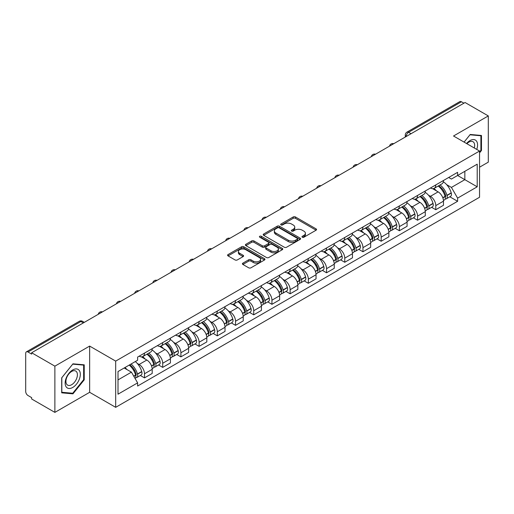 <?xml version="1.0" encoding="UTF-8"?>
<svg xmlns="http://www.w3.org/2000/svg" width="514" height="514" viewBox="0 0 514 514"><rect width="100%" height="100%" fill="white"/><g stroke="black" fill="none" stroke-linecap="round" stroke-linejoin="round"><path stroke-width="0.77" d="M302.316 237.224A1.131 0.655 0 0 0 303.915 237.224L316.084 230.201A1.619 0.938 0 0 0 316.56 229.54A1.619 0.938 0 0 0 316.084 228.878L295.466 216.972A1.619 0.938 0 0 0 293.179 216.972L281.004 224.001A1.131 0.655 0 0 0 280.676 224.464A1.131 0.655 0 0 0 281.004 224.926A1.131 0.655 0 0 0 282.61 224.926L284.184 224.014A5.185 2.994 0 0 1 291.515 224.014L293.237 225.003A5.185 2.994 0 0 1 294.753 227.124A5.185 2.994 0 0 1 293.237 229.238L291.656 230.15A1.131 0.655 0 0 0 291.329 230.613A1.131 0.655 0 0 0 291.656 231.075A1.131 0.655 0 0 0 293.263 231.075L294.837 230.163A5.185 2.994 0 0 1 302.168 230.163L303.89 231.159A5.185 2.994 0 0 1 305.406 233.272A5.185 2.994 0 0 1 303.89 235.393L302.316 236.299A1.131 0.655 0 0 0 301.981 236.761A1.131 0.655 0 0 0 302.316 237.224L302.316 236.299M242.891 263.136A1.619 0.938 0 0 0 242.415 263.791A1.619 0.938 0 0 0 242.891 264.453L248.673 267.794A1.619 0.938 0 0 0 250.967 267.794L264.485 259.994A1.619 0.938 0 0 0 264.954 259.332A1.619 0.938 0 0 0 264.485 258.671L243.861 246.765A1.619 0.938 0 0 0 241.574 246.765L228.055 254.571A1.619 0.938 0 0 0 227.58 255.233A1.619 0.938 0 0 0 228.055 255.888L235.046 259.923A1.619 0.938 0 0 0 237.333 259.923L243.122 256.589A1.619 0.938 0 0 0 243.591 255.927A1.619 0.938 0 0 0 243.122 255.265L239.652 253.261A4.33 2.499 0 0 1 238.387 251.494A4.33 2.499 0 0 1 241.06 249.181A4.33 2.499 0 0 1 245.782 249.727L259.358 257.559A4.33 2.499 0 0 1 260.624 259.332A4.33 2.499 0 0 1 257.951 261.639A4.33 2.499 0 0 1 253.229 261.099L250.967 259.795A1.619 0.938 0 0 0 248.673 259.795L242.891 263.136L242.891 264.453L248.673 261.138L248.673 259.795M115.676 361.111L89.654 346.083L54.876 366.161L31.65 352.758L465.074 102.517L488.3 115.926L453.521 136.004L479.549 151.032L115.676 361.111L115.676 407.332L479.549 197.254L479.549 151.032M284.3 247.228A1.619 0.938 0 0 0 286.594 247.228L300.105 239.421A1.619 0.938 0 0 0 300.581 238.759A1.619 0.938 0 0 0 300.105 238.104L279.487 226.199A1.619 0.938 0 0 0 277.2 226.199L263.682 233.998A1.619 0.938 0 0 0 263.207 234.66A1.619 0.938 0 0 0 263.682 235.322L284.3 247.228M260.18 237.468A1.131 0.655 0 0 1 261.33 237.629L282.276 249.72L268.777 257.514A1.619 0.938 0 0 1 266.49 257.514L245.865 245.608L245.865 244.285A1.619 0.938 0 0 0 245.396 244.947A1.619 0.938 0 0 0 245.865 245.608M245.865 244.285L251.654 240.944A1.619 0.938 0 0 1 253.942 240.944L262.307 245.776A1.619 0.938 0 0 0 264.594 245.776L268.436 243.559A1.619 0.938 0 0 0 268.912 242.897A1.619 0.938 0 0 0 268.436 242.235L259.731 237.211A1.131 0.655 0 0 1 259.397 236.748A1.131 0.655 0 0 1 260.097 236.138A1.131 0.655 0 0 1 261.33 236.279L282.295 248.384A1.619 0.938 0 0 1 282.771 249.046A1.619 0.938 0 0 1 282.295 249.708L282.295 248.384M54.876 366.161L54.876 412.382L31.65 398.98L31.65 397.63L28.032 395.542A3.302 1.908 -120 0 1 25.7 391.495L25.7 353.362A3.302 1.908 -120 0 1 26.381 351.852L79.246 321.327A3.302 1.908 60 0 1 80.897 321.494L28.032 352.013A3.302 1.908 -120 0 0 26.381 351.852M479.549 167.204L488.3 162.148L488.3 115.926M54.876 412.382L89.654 392.304L115.676 407.332M31.65 352.758L31.65 354.101L28.032 352.013M411.046 133.717L408.591 132.304A3.302 1.908 60 0 0 406.94 132.137L459.812 101.618A3.302 1.908 60 0 1 461.456 101.778L408.591 132.304A3.302 1.908 120 0 0 406.259 136.345L406.259 136.48M463.911 103.192L461.456 101.778M435.782 184.924A7.594 4.382 60 0 1 434.214 188.33L441.918 183.883A7.594 4.382 -120 0 0 443.486 180.472M428.477 195.185L430.417 196.309A7.594 4.382 60 0 1 435.782 205.606L443.486 201.16A7.594 4.382 -120 0 0 438.121 191.863L432.608 188.677M443.486 201.16L443.486 205.272L435.782 209.718L431.606 207.303M434.214 188.33A7.594 4.382 60 0 1 430.475 187.989M435.782 205.606L435.782 209.718M417.58 195.429A7.594 4.382 60 0 1 416.006 198.841L423.709 194.395A7.594 4.382 -120 0 0 425.284 190.983M413.404 217.814L417.58 220.23L425.284 215.777L425.284 211.672A7.594 4.382 -120 0 0 419.912 202.375L414.4 199.188M416.006 198.841A7.594 4.382 60 0 1 412.273 198.5M410.268 205.696L412.209 206.821A7.594 4.382 60 0 1 417.58 216.118L417.58 220.23M399.372 205.941A7.594 4.382 60 0 1 397.804 209.352L405.507 204.906A7.594 4.382 -120 0 0 407.075 201.494M395.195 228.325L399.372 230.735L407.075 226.288L407.075 222.183A7.594 4.382 -120 0 0 401.71 212.886L396.198 209.699M397.804 209.352A7.594 4.382 60 0 1 394.065 209.005M392.066 216.208L394.007 217.332A7.594 4.382 60 0 1 399.372 226.629L399.372 230.735M381.17 216.452A7.594 4.382 60 0 1 379.595 219.863L387.299 215.417A7.594 4.382 -120 0 0 388.873 212.006M376.993 238.837L381.17 241.246L388.873 236.8L388.873 232.694A7.594 4.382 -120 0 0 383.502 223.391L377.989 220.21M379.595 219.863A7.594 4.382 60 0 1 375.862 219.517M373.858 226.719L375.798 227.843A7.594 4.382 60 0 1 381.17 237.14L381.17 241.246M362.961 226.963A7.594 4.382 60 0 1 361.393 230.375L369.091 225.929A7.594 4.382 -120 0 0 370.665 222.517M358.785 249.348L362.961 251.757L370.665 247.311L370.665 243.206A7.594 4.382 -120 0 0 365.3 233.902L359.787 230.722M361.393 230.375A7.594 4.382 60 0 1 357.654 230.028M355.656 237.23L357.596 238.348A7.594 4.382 60 0 1 362.961 247.652L362.961 251.757M344.759 237.474A7.594 4.382 60 0 1 343.185 240.886L350.889 236.434A7.594 4.382 -120 0 0 352.463 233.028M340.583 259.859L344.759 262.268L352.463 257.822L352.463 253.71A7.594 4.382 -120 0 0 347.091 244.413L341.579 241.233M343.185 240.886A7.594 4.382 60 0 1 339.452 240.539M337.447 247.742L339.388 248.86A7.594 4.382 60 0 1 344.759 258.163L344.759 262.268M326.551 247.986A7.594 4.382 60 0 1 324.983 251.391L332.68 246.945A7.594 4.382 -120 0 0 334.254 243.54M322.374 270.37L326.551 272.78L334.254 268.334L334.254 264.222A7.594 4.382 -120 0 0 328.889 254.925L323.377 251.744M324.983 251.391A7.594 4.382 60 0 1 321.244 251.05M319.245 258.253L321.186 259.371A7.594 4.382 60 0 1 326.551 268.668L326.551 272.78M308.349 258.497A7.594 4.382 60 0 1 306.774 261.902L314.478 257.456A7.594 4.382 -120 0 0 316.052 254.051M304.172 280.882L308.349 283.291L316.052 278.845L316.052 274.733A7.594 4.382 -120 0 0 310.681 265.436L305.168 262.256M306.774 261.902A7.594 4.382 60 0 1 303.042 261.562M301.037 268.764L302.977 269.882A7.594 4.382 60 0 1 308.349 279.179L308.349 283.291M290.14 269.008A7.594 4.382 60 0 1 288.572 272.414L296.27 267.967A7.594 4.382 -120 0 0 297.844 264.562M285.964 291.393L290.14 293.802L297.844 289.356L297.844 285.244A7.594 4.382 -120 0 0 292.479 275.947L286.966 272.767M288.572 272.414A7.594 4.382 60 0 1 284.833 272.073M282.835 279.275L284.775 280.393A7.594 4.382 60 0 1 290.14 289.69L290.14 293.802M271.938 279.52A7.594 4.382 60 0 1 270.364 282.925L278.068 278.479A7.594 4.382 -120 0 0 279.642 275.074M267.762 301.904L271.938 304.314L279.642 299.868L279.642 295.756A7.594 4.382 -120 0 0 274.27 286.459L268.758 283.272M270.364 282.925A7.594 4.382 60 0 1 266.631 282.584M264.626 289.78L266.567 290.905A7.594 4.382 60 0 1 271.938 300.202L271.938 304.314M253.73 290.031A7.594 4.382 60 0 1 252.162 293.436L259.859 288.99A7.594 4.382 -120 0 0 261.433 285.585M249.553 312.409L253.73 314.825L261.433 310.379L261.433 306.267A7.594 4.382 -120 0 0 256.068 296.97L250.556 293.783M252.162 293.436A7.594 4.382 60 0 1 248.423 293.096M246.424 300.292L248.365 301.416A7.594 4.382 60 0 1 253.73 310.713L253.73 314.825M235.528 300.542A7.594 4.382 60 0 1 233.954 303.947L241.657 299.501A7.594 4.382 -120 0 0 243.231 296.09M231.351 322.921L235.528 325.336L243.231 320.89L243.231 316.778A7.594 4.382 -120 0 0 237.86 307.481L232.347 304.294M233.954 303.947A7.594 4.382 60 0 1 230.221 303.607M228.216 310.803L230.156 311.927A7.594 4.382 60 0 1 235.528 321.224L235.528 325.336M217.319 311.047A7.594 4.382 60 0 1 215.751 314.459L223.449 310.013A7.594 4.382 -120 0 0 225.023 306.601M213.143 333.432L217.319 335.848L225.023 331.395L225.023 327.289A7.594 4.382 -120 0 0 219.658 317.993L214.145 314.806M215.751 314.459A7.594 4.382 60 0 1 212.012 314.118M210.014 321.314L211.954 322.439A7.594 4.382 60 0 1 217.319 331.736L217.319 335.848M199.117 321.558A7.594 4.382 60 0 1 197.543 324.97L205.247 320.524A7.594 4.382 -120 0 0 206.821 317.112M194.941 343.943L199.117 346.352L206.821 341.906L206.821 337.801A7.594 4.382 -120 0 0 201.449 328.504L195.937 325.317M197.543 324.97A7.594 4.382 60 0 1 193.81 324.623M191.806 331.826L193.746 332.95A7.594 4.382 60 0 1 199.117 342.247L199.117 346.352M180.909 332.07A7.594 4.382 60 0 1 179.341 335.481L187.038 331.035A7.594 4.382 -120 0 0 188.612 327.624M176.732 354.454L180.909 356.864L188.612 352.418L188.612 348.312A7.594 4.382 -120 0 0 183.247 339.009L177.735 335.828M179.341 335.481A7.594 4.382 60 0 1 175.602 335.134M173.603 342.337L175.544 343.461A7.594 4.382 60 0 1 180.909 352.758L180.909 356.864M162.707 342.581A7.594 4.382 60 0 1 161.133 345.993L168.836 341.54A7.594 4.382 -120 0 0 170.41 338.135M158.53 364.966L162.707 367.375L170.41 362.929L170.41 358.817A7.594 4.382 -120 0 0 165.039 349.52L159.526 346.34M161.133 345.993A7.594 4.382 60 0 1 157.4 345.646M155.395 352.848L157.335 353.966A7.594 4.382 60 0 1 162.707 363.269L162.707 367.375M144.498 353.092A7.594 4.382 60 0 1 142.931 356.504L150.628 352.051A7.594 4.382 -120 0 0 152.202 348.646M140.322 375.477L144.498 377.886L152.202 373.44L152.202 369.328A7.594 4.382 -120 0 0 146.837 360.031L141.324 356.851M142.931 356.504A7.594 4.382 60 0 1 139.191 356.157M137.193 363.359L139.133 364.477A7.594 4.382 60 0 1 144.498 373.781L144.498 377.886M448.677 177.478L451.421 179.058L477.21 164.172L464.842 171.31L464.842 179.669L451.421 187.417L446.679 184.674M118.008 379.91L131.43 372.162L137.617 382.872L118.008 394.193L118.008 371.551L137.617 360.237L137.617 357.069L457.608 172.325L457.608 175.486L477.21 186.807L457.608 198.128L451.421 187.417M477.21 164.172L477.21 186.807M137.617 382.872L137.617 386.04L457.608 201.295L457.608 198.128M479.549 152.883L481.47 150.486L481.47 135.471L470.214 134.469L464.078 142.102M89.654 346.083L89.654 392.304M61.699 392.837L72.962 393.846L84.225 379.84L84.225 364.824L72.962 363.816L61.699 377.822L61.699 392.837M131.43 372.162L124.195 367.985M449.814 196.791L457.608 201.295M480.892 150.152L481.47 150.486M71.774 393.159L72.962 393.846M83.641 379.499L84.225 379.84M302.765 237.384L303.89 236.736A5.185 2.994 0 0 0 305.406 234.622L305.406 233.272M294.753 227.124L294.753 228.473A5.185 2.994 0 0 1 293.237 230.587L292.113 231.236M316.084 228.878L316.084 230.201L295.466 218.321A1.619 0.938 0 0 0 293.179 218.321L281.46 225.087M300.086 239.434L279.487 227.548A1.619 0.938 0 0 0 277.2 227.548L263.701 235.335M297.246 239.228A1.131 0.655 0 0 0 297.574 238.759A1.131 0.655 0 0 0 297.246 238.297L279.147 227.85A1.131 0.655 0 0 0 277.541 227.85L275.883 228.807A5.185 2.994 0 0 0 274.36 230.927A5.185 2.994 0 0 0 275.883 233.041L288.251 240.186A5.185 2.994 0 0 0 295.582 240.186L297.246 239.228L297.246 240.571A1.131 0.655 0 0 0 297.574 240.109L297.574 238.759M274.36 230.927L274.36 232.27A5.185 2.994 0 0 0 275.883 234.39L275.883 233.041M297.246 240.571L295.582 241.535A5.185 2.994 0 0 1 288.251 241.535L275.883 234.39M245.891 245.621L251.654 242.293L251.654 240.944M268.912 242.897L268.912 244.246A1.619 0.938 0 0 1 268.436 244.902L264.594 247.118A1.619 0.938 0 0 1 262.307 247.118L253.942 242.293A1.619 0.938 0 0 0 251.654 242.293M270.981 250.781A4.33 2.499 0 0 0 275.703 251.327A4.33 2.499 0 0 0 278.382 249.014A4.33 2.499 0 0 0 277.11 247.247L272.33 244.484A1.619 0.938 0 0 0 270.036 244.484L266.201 246.701A1.619 0.938 0 0 0 265.725 247.362A1.619 0.938 0 0 0 266.201 248.024L270.981 250.781L270.981 252.13A4.33 2.499 0 0 0 275.703 252.67A4.33 2.499 0 0 0 278.382 250.363L278.382 249.014M265.725 247.362L265.725 248.705A1.619 0.938 0 0 0 266.201 249.367L266.201 248.024M270.981 252.13L266.201 249.367M260.624 259.332L260.624 260.675A4.33 2.499 0 0 1 257.951 262.988A4.33 2.499 0 0 1 253.229 262.448L250.967 261.138A1.619 0.938 0 0 0 248.673 261.138M238.387 251.494L238.387 252.843A4.33 2.499 0 0 0 239.652 254.61L239.652 253.261M243.096 256.595L239.652 254.61M264.459 260.007L243.861 248.114A1.619 0.938 0 0 0 241.574 248.114L228.075 255.901M438.648 185.766A10.396 6.001 60 0 1 438.705 185.798A10.396 6.001 60 0 1 445.542 195.127L445.606 195.346A2.024 1.169 60 0 1 445.285 196.933A2.024 1.169 60 0 1 445.24 196.952M438.198 186.029A12.542 7.241 60 0 1 445.085 196.38L445.15 196.592A4.17 2.403 60 0 1 444.494 199.869L443.454 200.466M445.201 198.944A4.17 2.403 -120 0 0 446.358 198.789A4.17 2.403 -120 0 0 447.019 195.519L446.955 195.301A12.542 7.241 -120 0 0 440.061 184.95M443.331 181.808A12.542 7.241 60 0 1 451.215 192.84L451.279 193.058A4.17 2.403 60 0 1 450.617 196.329L446.358 198.789M433.919 188.477A12.542 7.241 60 0 1 436.534 190.951M442.638 190.964L444.231 191.889M476.741 149.413A10.73 6.194 120 0 0 476.549 141.177A10.73 6.194 120 0 0 466.539 143.522M474.281 147.993A8.121 4.69 120 0 0 473.889 142.545A8.121 4.69 120 0 0 472.976 141.697A8.121 4.69 120 0 0 466.873 143.714M464.097 142.115L469.976 134.797L480.892 135.773L480.892 150.319L479.549 151.99M480.166 135.355L480.892 135.773M79.297 370.523A10.73 6.194 120 0 0 68.94 373.299A10.73 6.194 120 0 0 66.158 386.869A10.73 6.194 120 0 0 76.522 384.093A10.73 6.194 120 0 0 79.297 370.523M76.637 371.892A8.121 4.69 120 0 0 75.725 371.05A8.121 4.69 120 0 0 68.169 374.841A8.121 4.69 120 0 0 66.691 384.266A8.121 4.69 120 0 0 67.604 385.114A8.121 4.69 120 0 0 75.16 381.324A8.121 4.69 120 0 0 76.637 371.892M72.731 393.242L61.821 392.272L61.821 377.719L72.731 364.15L83.641 365.12L83.641 379.673L72.731 393.242M82.921 364.702L83.641 365.12M420.446 196.277A10.396 6.001 60 0 1 420.497 196.309A10.396 6.001 60 0 1 427.34 205.639L427.397 205.857A2.024 1.169 60 0 1 427.083 207.444A2.024 1.169 60 0 1 427.038 207.463M419.989 196.541A12.542 7.241 60 0 1 426.883 206.891L426.941 207.103A4.17 2.403 60 0 1 426.286 210.38L425.251 210.978M426.999 209.455A4.17 2.403 -120 0 0 428.156 209.301A4.17 2.403 -120 0 0 428.811 206.03L428.753 205.812A12.542 7.241 -120 0 0 421.859 195.461M425.123 192.32A12.542 7.241 60 0 1 433.013 203.351L433.071 203.57A4.17 2.403 60 0 1 432.415 206.84L428.156 209.301M415.71 198.989A12.542 7.241 60 0 1 418.332 201.456M424.429 201.475L426.029 202.4M402.237 206.789A10.396 6.001 60 0 1 402.295 206.821A10.396 6.001 60 0 1 409.131 216.15L409.195 216.362A2.024 1.169 60 0 1 408.874 217.955A2.024 1.169 60 0 1 408.829 217.975M401.787 207.052A12.542 7.241 60 0 1 408.675 217.403L408.739 217.615A4.17 2.403 60 0 1 408.084 220.885L407.043 221.489M408.791 219.966A4.17 2.403 -120 0 0 409.947 219.812A4.17 2.403 -120 0 0 410.609 216.535L410.545 216.323A12.542 7.241 -120 0 0 403.651 205.973M406.921 202.831A12.542 7.241 60 0 1 414.804 213.863L414.869 214.081A4.17 2.403 60 0 1 414.207 217.351L409.947 219.812M397.508 209.5A12.542 7.241 60 0 1 400.123 211.967M406.227 211.986L407.82 212.912M384.035 217.3A10.396 6.001 60 0 1 384.086 217.332A10.396 6.001 60 0 1 390.929 226.661L390.987 226.873A2.024 1.169 60 0 1 390.672 228.46A2.024 1.169 60 0 1 390.627 228.486M383.579 217.563A12.542 7.241 60 0 1 390.473 227.914L390.531 228.126A4.17 2.403 60 0 1 389.875 231.396L388.841 232M390.589 230.478A4.17 2.403 -120 0 0 391.745 230.323A4.17 2.403 -120 0 0 392.4 227.047L392.343 226.835A12.542 7.241 -120 0 0 385.449 216.484M388.712 213.342A12.542 7.241 60 0 1 396.602 224.374L396.66 224.592A4.17 2.403 60 0 1 396.005 227.863L391.745 230.323M379.3 220.005A12.542 7.241 60 0 1 381.921 222.478M388.019 222.498L389.618 223.423M365.827 227.811A10.396 6.001 60 0 1 365.884 227.843A10.396 6.001 60 0 1 372.721 237.172L372.785 237.384A2.024 1.169 60 0 1 372.464 238.971A2.024 1.169 60 0 1 372.419 238.997M365.377 228.075A12.542 7.241 60 0 1 372.264 238.425L372.329 238.637A4.17 2.403 60 0 1 371.673 241.908L370.633 242.505M372.38 240.989A4.17 2.403 -120 0 0 373.537 240.835A4.17 2.403 -120 0 0 374.198 237.558L374.134 237.346A12.542 7.241 -120 0 0 367.24 226.995M370.51 223.853A12.542 7.241 60 0 1 378.394 234.885L378.458 235.104A4.17 2.403 60 0 1 377.796 238.374L373.537 240.835M361.098 230.516A12.542 7.241 60 0 1 363.713 232.99M369.817 233.009L371.41 233.934M347.625 238.323A10.396 6.001 60 0 1 347.676 238.348A10.396 6.001 60 0 1 354.519 247.684L354.576 247.896A2.024 1.169 60 0 1 354.262 249.483A2.024 1.169 60 0 1 354.217 249.508M347.168 238.586A12.542 7.241 60 0 1 354.062 248.93L354.12 249.149A4.17 2.403 60 0 1 353.465 252.419L352.431 253.016M354.178 251.5A4.17 2.403 -120 0 0 355.335 251.34A4.17 2.403 -120 0 0 355.99 248.069L355.932 247.857A12.542 7.241 -120 0 0 349.038 237.507M352.302 234.358A12.542 7.241 60 0 1 360.185 245.396L360.25 245.608A4.17 2.403 60 0 1 359.594 248.885L355.335 251.34M342.889 241.027A12.542 7.241 60 0 1 345.511 243.501M351.608 243.52L353.208 244.439M329.416 248.834A10.396 6.001 60 0 1 329.474 248.86A10.396 6.001 60 0 1 336.31 258.195L336.374 258.407A2.024 1.169 60 0 1 336.053 259.994A2.024 1.169 60 0 1 336.008 260.02M328.966 249.097A12.542 7.241 60 0 1 335.854 259.442L335.918 259.66A4.17 2.403 60 0 1 335.263 262.93L334.222 263.528M335.97 262.012A4.17 2.403 -120 0 0 337.126 261.851A4.17 2.403 -120 0 0 337.788 258.581L337.724 258.369A12.542 7.241 -120 0 0 330.83 248.018M334.1 244.87A12.542 7.241 60 0 1 341.983 255.908L342.048 256.12A4.17 2.403 60 0 1 341.386 259.397L337.126 261.851M324.687 251.539A12.542 7.241 60 0 1 327.302 254.012M333.406 254.032L334.999 254.95M311.214 259.345A10.396 6.001 60 0 1 311.266 259.371A10.396 6.001 60 0 1 318.108 268.7L318.166 268.918A2.024 1.169 60 0 1 317.851 270.505A2.024 1.169 60 0 1 317.806 270.531M310.758 259.602A12.542 7.241 60 0 1 317.652 269.953L317.71 270.171A4.17 2.403 60 0 1 317.054 273.442L316.02 274.039M317.768 272.523A4.17 2.403 -120 0 0 318.924 272.362A4.17 2.403 -120 0 0 319.579 269.092L319.522 268.873A12.542 7.241 -120 0 0 312.628 258.529M315.892 255.381A12.542 7.241 60 0 1 323.775 266.419L323.839 266.631A4.17 2.403 60 0 1 323.184 269.901L318.924 272.362M306.479 262.05A12.542 7.241 60 0 1 309.1 264.524M315.198 264.543L316.797 265.462M293.006 269.856A10.396 6.001 60 0 1 293.064 269.882A10.396 6.001 60 0 1 299.9 279.211L299.964 279.43A2.024 1.169 60 0 1 299.643 281.017A2.024 1.169 60 0 1 299.598 281.042M292.556 270.113A12.542 7.241 60 0 1 299.444 280.464L299.508 280.683A4.17 2.403 60 0 1 298.846 283.953L297.812 284.55M299.559 283.034A4.17 2.403 -120 0 0 300.716 282.873A4.17 2.403 -120 0 0 301.377 279.603L301.313 279.385A12.542 7.241 -120 0 0 294.419 269.04M297.69 265.892A12.542 7.241 60 0 1 305.573 276.93L305.637 277.142A4.17 2.403 60 0 1 304.975 280.413L300.716 282.873M288.277 272.561A12.542 7.241 60 0 1 290.892 275.035M296.996 275.048L298.589 275.973M274.804 280.361A10.396 6.001 60 0 1 274.855 280.393A10.396 6.001 60 0 1 281.698 289.723L281.756 289.941A2.024 1.169 60 0 1 281.441 291.528A2.024 1.169 60 0 1 281.396 291.554M274.347 280.625A12.542 7.241 60 0 1 281.242 290.975L281.299 291.194A4.17 2.403 60 0 1 280.644 294.464L279.61 295.062M281.357 293.539A4.17 2.403 -120 0 0 282.514 293.385A4.17 2.403 -120 0 0 283.169 290.114L283.111 289.896A12.542 7.241 -120 0 0 276.217 279.545M279.481 276.403A12.542 7.241 60 0 1 287.365 287.435L287.429 287.654A4.17 2.403 60 0 1 286.773 290.924L282.514 293.385M270.068 283.073A12.542 7.241 60 0 1 272.69 285.546M278.787 285.559L280.387 286.484M256.595 290.873A10.396 6.001 60 0 1 256.653 290.905A10.396 6.001 60 0 1 263.489 300.234L263.553 300.452A2.024 1.169 60 0 1 263.232 302.039A2.024 1.169 60 0 1 263.187 302.065M256.145 291.136A12.542 7.241 60 0 1 263.033 301.487L263.097 301.699A4.17 2.403 60 0 1 262.436 304.975L261.401 305.573M263.149 304.05A4.17 2.403 -120 0 0 264.305 303.896A4.17 2.403 -120 0 0 264.967 300.626L264.903 300.407A12.542 7.241 -120 0 0 258.009 290.057M261.279 286.915A12.542 7.241 60 0 1 269.163 297.947L269.227 298.165A4.17 2.403 60 0 1 268.565 301.435L264.305 303.896M251.866 293.584A12.542 7.241 60 0 1 254.481 296.058M260.585 296.07L262.179 296.996M238.393 301.384A10.396 6.001 60 0 1 238.445 301.416A10.396 6.001 60 0 1 245.287 310.745L245.345 310.964A2.024 1.169 60 0 1 245.03 312.551A2.024 1.169 60 0 1 244.985 312.57M237.937 301.647A12.542 7.241 60 0 1 244.831 311.998L244.889 312.21A4.17 2.403 60 0 1 244.234 315.487L243.199 316.084M244.947 314.562A4.17 2.403 -120 0 0 246.103 314.407A4.17 2.403 -120 0 0 246.759 311.137L246.701 310.919A12.542 7.241 -120 0 0 239.807 300.568M243.071 297.426A12.542 7.241 60 0 1 250.954 308.458L251.018 308.676A4.17 2.403 60 0 1 250.363 311.947L246.103 314.407M233.658 304.095A12.542 7.241 60 0 1 236.279 306.569M242.377 306.582L243.977 307.507M220.185 311.895A10.396 6.001 60 0 1 220.243 311.927A10.396 6.001 60 0 1 227.079 321.256L227.143 321.475A2.024 1.169 60 0 1 226.822 323.062A2.024 1.169 60 0 1 226.777 323.081M219.735 312.159A12.542 7.241 60 0 1 226.623 322.509L226.687 322.721A4.17 2.403 60 0 1 226.025 325.998L224.991 326.596M226.738 325.073A4.17 2.403 -120 0 0 227.895 324.919A4.17 2.403 -120 0 0 228.557 321.648L228.492 321.43A12.542 7.241 -120 0 0 221.598 311.079M224.869 307.937A12.542 7.241 60 0 1 232.752 318.969L232.816 319.188A4.17 2.403 60 0 1 232.155 322.458L227.895 324.919M215.456 314.607A12.542 7.241 60 0 1 218.071 317.074M224.175 317.093L225.768 318.018M201.983 322.406A10.396 6.001 60 0 1 202.034 322.439A10.396 6.001 60 0 1 208.877 331.768L208.935 331.98A2.024 1.169 60 0 1 208.62 333.567A2.024 1.169 60 0 1 208.575 333.592M201.527 322.67A12.542 7.241 60 0 1 208.421 333.021L208.478 333.233A4.17 2.403 60 0 1 207.823 336.503L206.789 337.107M208.536 335.584A4.17 2.403 -120 0 0 209.693 335.43A4.17 2.403 -120 0 0 210.348 332.153L210.29 331.941A12.542 7.241 -120 0 0 203.396 321.591M206.66 318.449A12.542 7.241 60 0 1 214.544 329.48L214.608 329.699A4.17 2.403 60 0 1 213.952 332.969L209.693 335.43M197.247 325.111A12.542 7.241 60 0 1 199.869 327.585M205.966 327.604L207.566 328.53M183.774 332.918A10.396 6.001 60 0 1 183.832 332.95A10.396 6.001 60 0 1 190.668 342.279L190.733 342.491A2.024 1.169 60 0 1 190.411 344.078A2.024 1.169 60 0 1 190.366 344.104M183.325 333.181A12.542 7.241 60 0 1 190.212 343.532L190.276 343.744A4.17 2.403 60 0 1 189.615 347.014L188.58 347.612M190.328 346.095A4.17 2.403 -120 0 0 191.484 345.941A4.17 2.403 -120 0 0 192.146 342.665L192.082 342.452A12.542 7.241 -120 0 0 185.188 332.102M188.458 328.96A12.542 7.241 60 0 1 196.342 339.992L196.406 340.21A4.17 2.403 60 0 1 195.744 343.481L191.484 345.941M179.045 335.623A12.542 7.241 60 0 1 181.66 338.096M187.764 338.116L189.358 339.041M165.572 343.429A10.396 6.001 60 0 1 165.624 343.461A10.396 6.001 60 0 1 172.466 352.79L172.524 353.002A2.024 1.169 60 0 1 172.209 354.589A2.024 1.169 60 0 1 172.164 354.615M165.116 343.693A12.542 7.241 60 0 1 172.01 354.037L172.068 354.255A4.17 2.403 60 0 1 171.413 357.526L170.378 358.123M172.126 356.607A4.17 2.403 -120 0 0 173.282 356.453A4.17 2.403 -120 0 0 173.938 353.176L173.88 352.964A12.542 7.241 -120 0 0 166.986 342.613M170.25 339.471A12.542 7.241 60 0 1 178.133 350.503L178.197 350.715A4.17 2.403 60 0 1 177.542 353.992L173.282 356.453M160.837 346.134A12.542 7.241 60 0 1 163.458 348.608M169.556 348.627L171.156 349.552M147.364 353.94A10.396 6.001 60 0 1 147.422 353.966A10.396 6.001 60 0 1 154.258 363.302L154.322 363.514A2.024 1.169 60 0 1 154.001 365.101A2.024 1.169 60 0 1 153.956 365.126M146.914 354.204A12.542 7.241 60 0 1 153.802 364.548L153.866 364.767A4.17 2.403 60 0 1 153.204 368.037L152.17 368.634M153.917 367.118A4.17 2.403 -120 0 0 155.074 366.957A4.17 2.403 -120 0 0 155.736 363.687L155.671 363.475A12.542 7.241 -120 0 0 148.777 353.124M152.048 349.976A12.542 7.241 60 0 1 159.931 361.014L159.995 361.226A4.17 2.403 60 0 1 159.334 364.503L155.074 366.957M142.635 356.645A12.542 7.241 60 0 1 145.25 359.119M151.354 359.138L152.947 360.057M129.721 364.792A10.396 6.001 60 0 1 136.056 373.813L136.114 374.025A2.024 1.169 60 0 1 135.799 375.612A2.024 1.169 60 0 1 135.754 375.638M129.194 365.094A12.542 7.241 60 0 1 135.6 375.059L135.657 375.278A4.17 2.403 60 0 1 135.086 378.497M135.715 377.629A4.17 2.403 -120 0 0 136.872 377.469A4.17 2.403 -120 0 0 137.527 374.198L137.469 373.986A12.542 7.241 -120 0 0 131.064 364.021M135.323 361.56A12.542 7.241 60 0 1 141.723 371.526L141.787 371.738A4.17 2.403 60 0 1 141.132 375.014L136.872 377.469M124.934 367.555A12.542 7.241 60 0 1 127.048 369.63M133.145 369.65L134.745 370.568M406.375 136.409L406.259 136.345A3.302 1.908 0 0 1 405.295 134.996L405.295 137.039M162.707 363.269L170.41 358.817M180.909 352.758L188.612 348.312M199.117 342.247L206.821 337.801M217.319 331.736L225.023 327.289M235.528 321.224L243.231 316.778M253.73 310.713L261.433 306.267M271.938 300.202L279.642 295.756M290.14 289.69L297.844 285.244M308.349 279.179L316.052 274.733M326.551 268.668L334.254 264.222M344.759 258.163L352.463 253.71M362.961 247.652L370.665 243.206M381.17 237.14L388.873 232.694M399.372 226.629L407.075 222.183M417.58 216.118L425.284 211.672M144.498 373.781L152.202 369.328M139.133 364.477L146.837 360.031M157.335 353.966L165.039 349.52M175.544 343.461L183.247 339.009M193.746 332.95L201.449 328.504M211.954 322.439L219.658 317.993M230.156 311.927L237.86 307.481M248.365 301.416L256.068 296.97M266.567 290.905L274.27 286.459M284.775 280.393L292.479 275.947M302.977 269.882L310.681 265.436M321.186 259.371L328.889 254.925M339.388 248.86L347.091 244.413M357.596 238.348L365.3 233.902M375.798 227.843L383.502 223.391M394.007 217.332L401.71 212.886M412.209 206.821L419.912 202.375M430.417 196.309L438.121 191.863M393.454 143.875A3.302 1.908 120 0 0 391.996 144.717M375.246 154.386A3.302 1.908 120 0 0 373.787 155.228M357.044 164.891A3.302 1.908 120 0 0 355.585 165.733M338.835 175.402A3.302 1.908 120 0 0 337.377 176.244M320.633 185.914A3.302 1.908 120 0 0 319.175 186.755M302.425 196.425A3.302 1.908 120 0 0 300.966 197.267M284.223 206.936A3.302 1.908 120 0 0 282.764 207.778M266.014 217.448A3.302 1.908 120 0 0 264.556 218.289M247.812 227.959A3.302 1.908 120 0 0 246.354 228.801M229.604 238.47A3.302 1.908 120 0 0 228.145 239.312M211.402 248.982A3.302 1.908 120 0 0 209.943 249.823M193.193 259.493A3.302 1.908 120 0 0 191.735 260.335M174.991 270.004A3.302 1.908 120 0 0 173.533 270.839M156.783 280.509A3.302 1.908 120 0 0 155.324 281.351M138.581 291.02A3.302 1.908 120 0 0 137.122 291.862M120.372 301.532A3.302 1.908 120 0 0 118.914 302.373M102.17 312.043A3.302 1.908 120 0 0 100.712 312.885M83.352 322.908L80.897 321.494A3.302 1.908 120 0 1 82.548 321.327A3.302 3.302 0 0 0 79.246 321.327M303.89 236.736L303.89 235.393M291.656 231.075L291.656 230.15M293.237 230.587L293.237 229.238M281.004 224.926L281.004 224.001M293.179 218.321L293.179 216.972M295.466 218.321L295.466 216.972M263.682 235.322L263.682 233.998M277.2 227.548L277.2 226.199M279.487 227.548L279.487 226.199M300.105 239.421L300.105 238.104M288.251 241.535L288.251 240.186M295.582 241.535L295.582 240.186M253.942 242.293L253.942 240.944M262.307 247.118L262.307 245.776M264.594 247.118L264.594 245.776M268.436 244.902L268.436 243.559M261.33 237.629L261.33 236.279M250.967 261.138L250.967 259.795M253.229 262.448L253.229 261.099M243.122 256.589L243.122 255.265M228.055 255.888L228.055 254.571M241.574 248.114L241.574 246.765M243.861 248.114L243.861 246.765M264.485 259.994L264.485 258.671M442.869 197.909L445.15 196.592M447.019 195.519L451.279 193.058M446.955 195.301L451.215 192.84M445.085 196.361L445.702 196.007M442.792 197.704L445.085 196.38M424.66 208.421L426.941 207.103M428.811 206.03L433.071 203.57M428.753 205.812L433.013 203.351M424.583 208.215L427.5 206.519M406.458 218.932L408.739 217.615M410.609 216.535L414.869 214.081M410.545 216.323L414.804 213.863M406.381 218.726L409.292 217.024M388.25 229.443L390.531 228.126M392.4 227.047L396.66 224.592M392.343 226.835L396.602 224.374M390.467 227.895L391.09 227.535M388.173 229.238L390.473 227.914M370.048 239.954L372.329 238.637M374.198 237.558L378.458 235.104M374.134 237.346L378.394 234.885M372.264 238.406L372.881 238.046M369.971 239.749L372.264 238.425M351.839 250.466L354.12 249.149M355.99 248.069L360.25 245.608M355.932 247.857L360.185 245.396M354.056 248.917L354.679 248.558M351.762 250.26L354.062 248.93M333.637 260.977L335.918 259.66M337.788 258.581L342.048 256.12M337.724 258.369L341.983 255.908M333.56 260.771L336.471 259.069M315.429 271.488L317.71 270.171M319.579 269.092L323.839 266.631M319.522 268.873L323.775 266.419M315.352 271.283L318.269 269.58M297.227 282L299.508 280.683M301.377 279.603L305.637 277.142M301.313 279.385L305.573 276.93M297.15 281.794L300.06 280.091M279.018 292.511L281.299 291.194M283.169 290.114L287.429 287.654M283.111 289.896L287.365 287.435M281.235 290.963L281.858 290.603M278.941 292.299L281.242 290.975M260.816 303.022L263.097 301.699M264.967 300.626L269.227 298.165M264.903 300.407L269.163 297.947M263.033 301.474L263.65 301.114M260.739 302.81L263.033 301.487M242.608 313.527L244.889 312.21M246.759 311.137L251.018 308.676M246.701 310.919L250.954 308.458M244.825 311.979L245.448 311.625M242.531 313.322L244.831 311.998M224.406 324.038L226.687 322.721M228.557 321.648L232.816 319.188M228.492 321.43L232.752 318.969M224.329 323.833L227.239 322.137M206.198 334.55L208.478 333.233M210.348 332.153L214.608 329.699M210.29 331.941L214.544 329.48M206.12 334.344L209.037 332.642M187.995 345.061L190.276 343.744M192.146 342.665L196.406 340.21M192.082 342.452L196.342 339.992M190.212 343.513L190.829 343.153M187.918 344.855L190.212 343.532M169.787 355.572L172.068 354.255M173.938 353.176L178.197 350.715M173.88 352.964L178.133 350.503M172.004 354.024L172.627 353.664M169.71 355.367L172.01 354.037M151.585 366.084L153.866 364.767M155.736 363.687L159.995 361.226M155.671 363.475L159.931 361.014M153.802 364.535L154.418 364.175M151.508 365.878L153.802 364.548M133.839 376.332L135.657 375.278M137.527 374.198L141.787 371.738M137.469 373.986L141.723 371.526M133.73 376.139L136.216 374.687M393.73 143.708A3.302 3.302 0 0 0 389.496 146.156M375.528 154.219A3.302 3.302 0 0 0 371.288 156.667M357.32 164.731A3.302 3.302 0 0 0 353.086 167.178M339.118 175.242A3.302 3.302 0 0 0 334.877 177.69M320.909 185.753A3.302 3.302 0 0 0 316.675 188.201M302.707 196.264A3.302 3.302 0 0 0 298.467 198.712M284.499 206.776A3.302 3.302 0 0 0 280.265 209.217M266.297 217.287A3.302 3.302 0 0 0 262.056 219.729M248.089 227.798A3.302 3.302 0 0 0 243.854 230.24M229.886 238.31A3.302 3.302 0 0 0 225.646 240.751M211.678 248.821A3.302 3.302 0 0 0 207.444 251.262M193.476 259.326A3.302 3.302 0 0 0 189.236 261.774M175.268 269.837A3.302 3.302 0 0 0 171.033 272.285M157.066 280.348A3.302 3.302 0 0 0 152.825 282.796M138.857 290.86A3.302 3.302 0 0 0 134.623 293.308M120.655 301.371A3.302 3.302 0 0 0 116.415 303.819M102.447 311.882A3.302 3.302 0 0 0 98.213 314.33M84.315 322.349L82.548 321.327M406.94 132.137A3.302 3.302 0 0 0 405.295 134.996"/></g></svg>
